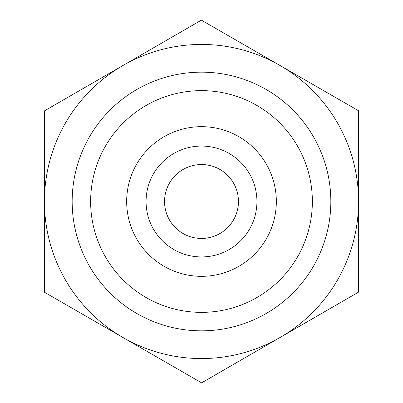 <?xml version="1.0" encoding="UTF-8"?>
<svg xmlns="http://www.w3.org/2000/svg" width="403" height="403" viewBox="0 0 403 403"><rect width="100%" height="100%" fill="white"/><g stroke="black" fill="none" stroke-linecap="round" stroke-linejoin="round"><path stroke-width="0.6" d="M358.554 201.409A157.054 157.054 0 0 0 122.895 65.533A157.054 157.054 0 0 0 123.051 337.558A157.054 157.054 0 0 0 280.105 337.467L201.606 382.85L44.501 292.266L44.395 110.916L201.394 20.15L358.499 110.734L358.605 292.084L280.105 337.467A157.054 157.054 0 0 0 358.554 201.5M146.067 201.5A55.433 55.433 0 0 0 201.5 256.933A55.433 55.433 0 0 0 256.933 201.5A55.433 55.433 0 0 0 201.5 146.067A55.433 55.433 0 0 0 146.067 201.5M126.668 201.5A74.832 74.832 0 0 1 201.5 126.668A74.832 74.832 0 0 1 276.332 201.5A74.832 74.832 0 0 1 201.5 276.332A74.832 74.832 0 0 1 126.668 201.5M256.933 201.5A55.433 55.433 0 0 0 173.784 153.498A55.433 55.433 0 0 0 173.784 249.502A55.433 55.433 0 0 0 256.933 201.5M164.545 201.5A36.955 36.955 0 0 0 219.978 233.503A36.955 36.955 0 0 0 219.978 169.497A36.955 36.955 0 0 0 164.545 201.5M330.838 201.5A129.338 129.338 0 0 0 136.829 89.491A129.338 129.338 0 0 0 136.829 313.509A129.338 129.338 0 0 0 330.838 201.5M312.36 201.5A110.86 110.86 0 0 1 146.067 297.51A110.86 110.86 0 0 1 146.067 105.49A110.86 110.86 0 0 1 312.36 201.5"/></g></svg>
